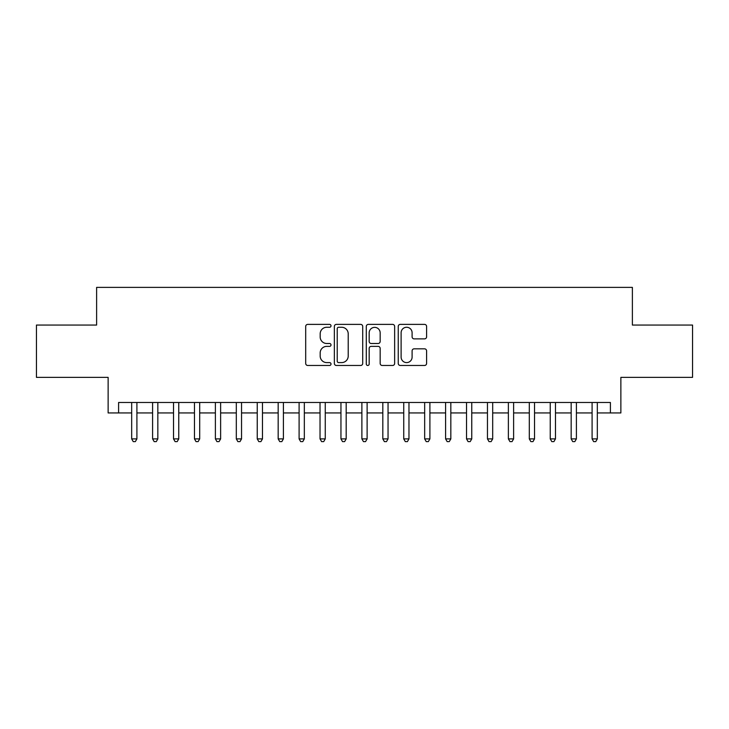 <?xml version="1.0" encoding="UTF-8"?>
<svg xmlns="http://www.w3.org/2000/svg" width="729" height="729" viewBox="0 0 729 729"><rect width="100%" height="100%" fill="white"/><g stroke="black" fill="none" stroke-linecap="round" stroke-linejoin="round"><path stroke-width="1.09" d="M331.012 325.827A1.44 1.44 0 0 0 329.581 324.387L307.747 324.387A2.05 2.05 0 0 0 305.697 326.446L305.697 363.425A2.05 2.05 0 0 0 307.747 365.475L329.581 365.475A1.44 1.44 0 0 0 331.012 364.035A1.44 1.44 0 0 0 329.581 362.595L326.756 362.595A6.57 6.57 0 0 1 320.177 356.025L320.177 352.945A6.57 6.57 0 0 1 326.756 346.366L329.581 346.366A1.44 1.44 0 0 0 331.012 344.935A1.44 1.44 0 0 0 329.581 343.496L326.756 343.496A6.57 6.57 0 0 1 320.177 336.916L320.177 333.836A6.57 6.57 0 0 1 326.756 327.266L329.581 327.266A1.44 1.44 0 0 0 331.012 325.827M424.533 338.876A2.05 2.05 0 0 0 426.593 336.816L426.593 326.446A2.05 2.05 0 0 0 424.533 324.387L400.294 324.387A2.05 2.05 0 0 0 398.244 326.446L398.244 363.425A2.05 2.05 0 0 0 400.294 365.475L424.533 365.475A2.05 2.05 0 0 0 426.593 363.425L426.593 350.886A2.05 2.05 0 0 0 424.533 348.836L414.163 348.836A2.05 2.05 0 0 0 412.104 350.886L412.104 357.101A5.495 5.495 0 0 1 406.609 362.595A5.495 5.495 0 0 1 401.114 357.101L401.114 332.761A5.495 5.495 0 0 1 406.609 327.266A5.495 5.495 0 0 1 412.104 332.761L412.104 336.816A2.05 2.05 0 0 0 414.163 338.876L424.533 338.876M118.59 412.951L118.59 402.481L610.41 402.481L610.41 412.951L620.871 412.951L620.871 377.367L692.55 377.367L692.55 325.052L632.38 325.052L632.38 287.381L96.62 287.381L96.62 325.052L36.45 325.052L36.45 377.367L108.129 377.367L108.129 412.951L131.676 412.951M362.705 326.446A2.05 2.05 0 0 0 360.645 324.387L336.406 324.387A2.05 2.05 0 0 0 334.356 326.446L334.356 363.425A2.05 2.05 0 0 0 336.406 365.475L360.645 365.475A2.05 2.05 0 0 0 362.705 363.425L362.705 326.446M368.355 324.387L392.594 324.387A2.05 2.05 0 0 1 394.644 326.446L394.644 363.425A2.05 2.05 0 0 1 392.594 365.475L382.215 365.475A2.05 2.05 0 0 1 380.164 363.425L380.164 348.426A2.05 2.05 0 0 0 378.105 346.366L371.225 346.366A2.05 2.05 0 0 0 369.175 348.426L369.175 364.035A1.44 1.44 0 0 1 367.735 365.475A1.44 1.44 0 0 1 366.295 364.035L366.295 326.446A2.05 2.05 0 0 1 368.355 324.387M136.906 412.951L152.598 412.951M157.838 412.951L173.529 412.951M178.76 412.951L194.461 412.951M199.691 412.951L215.383 412.951M220.623 412.951L236.314 412.951M241.545 412.951L257.246 412.951M262.476 412.951L278.168 412.951M283.399 412.951L299.1 412.951M304.33 412.951L320.031 412.951M325.262 412.951L340.953 412.951M346.184 412.951L361.885 412.951M367.115 412.951L382.816 412.951M388.047 412.951L403.738 412.951M408.969 412.951L424.67 412.951M429.9 412.951L445.601 412.951M450.832 412.951L466.524 412.951M471.754 412.951L487.455 412.951M492.686 412.951L508.377 412.951M513.617 412.951L529.309 412.951M534.539 412.951L550.24 412.951M555.471 412.951L571.162 412.951M576.402 412.951L592.094 412.951M597.324 412.951L610.41 412.951M338.666 327.266A1.44 1.44 0 0 0 337.226 328.706L337.226 361.165A1.44 1.44 0 0 0 338.666 362.595L341.646 362.595A6.57 6.57 0 0 0 348.216 356.025L348.216 333.836A6.57 6.57 0 0 0 341.646 327.266L338.666 327.266M380.164 332.861A5.495 5.495 0 0 0 374.67 327.367A5.495 5.495 0 0 0 369.175 332.861L369.175 341.436A2.05 2.05 0 0 0 371.225 343.496L378.105 343.496A2.05 2.05 0 0 0 380.164 341.436L380.164 332.861M136.906 402.481L136.906 438.904L131.676 438.904L131.676 402.481M136.906 438.904L135.339 441.619L133.243 441.619L131.676 438.904M157.838 402.481L157.838 438.904L152.598 438.904L152.598 402.481M157.838 438.904L156.261 441.619L154.174 441.619L152.598 438.904M178.76 402.481L178.76 438.904L173.529 438.904L173.529 402.481M178.76 438.904L177.193 441.619L175.097 441.619L173.529 438.904M199.691 402.481L199.691 438.904L194.461 438.904L194.461 402.481M199.691 438.904L198.124 441.619L196.028 441.619L194.461 438.904M220.623 402.481L220.623 438.904L215.383 438.904L215.383 402.481M220.623 438.904L219.046 441.619L216.96 441.619L215.383 438.904M241.545 402.481L241.545 438.904L236.314 438.904L236.314 402.481M241.545 438.904L239.978 441.619L237.882 441.619L236.314 438.904M262.476 402.481L262.476 438.904L257.246 438.904L257.246 402.481M262.476 438.904L260.909 441.619L258.813 441.619L257.246 438.904M283.399 402.481L283.399 438.904L278.168 438.904L278.168 402.481M283.399 438.904L281.831 441.619L279.745 441.619L278.168 438.904M304.33 402.481L304.33 438.904L299.1 438.904L299.1 402.481M304.33 438.904L302.763 441.619L300.667 441.619L299.1 438.904M325.262 402.481L325.262 438.904L320.031 438.904L320.031 402.481M325.262 438.904L323.694 441.619L321.598 441.619L320.031 438.904M346.184 402.481L346.184 438.904L340.953 438.904L340.953 402.481M346.184 438.904L344.617 441.619L342.53 441.619L340.953 438.904M367.115 402.481L367.115 438.904L361.885 438.904L361.885 402.481M367.115 438.904L365.548 441.619L363.452 441.619L361.885 438.904M388.047 402.481L388.047 438.904L382.816 438.904L382.816 402.481M388.047 438.904L386.47 441.619L384.383 441.619L382.816 438.904M408.969 402.481L408.969 438.904L403.738 438.904L403.738 402.481M408.969 438.904L407.402 441.619L405.306 441.619L403.738 438.904M429.9 402.481L429.9 438.904L424.67 438.904L424.67 402.481M429.9 438.904L428.333 441.619L426.237 441.619L424.67 438.904M450.832 402.481L450.832 438.904L445.601 438.904L445.601 402.481M450.832 438.904L449.255 441.619L447.169 441.619L445.601 438.904M471.754 402.481L471.754 438.904L466.524 438.904L466.524 402.481M471.754 438.904L470.187 441.619L468.091 441.619L466.524 438.904M492.686 402.481L492.686 438.904L487.455 438.904L487.455 402.481M492.686 438.904L491.118 441.619L489.022 441.619L487.455 438.904M513.617 402.481L513.617 438.904L508.377 438.904L508.377 402.481M513.617 438.904L512.04 441.619L509.954 441.619L508.377 438.904M534.539 402.481L534.539 438.904L529.309 438.904L529.309 402.481M534.539 438.904L532.972 441.619L530.876 441.619L529.309 438.904M555.471 402.481L555.471 438.904L550.24 438.904L550.24 402.481M555.471 438.904L553.903 441.619L551.807 441.619L550.24 438.904M576.402 402.481L576.402 438.904L571.162 438.904L571.162 402.481M576.402 438.904L574.826 441.619L572.739 441.619L571.162 438.904M597.324 402.481L597.324 438.904L592.094 438.904L592.094 402.481M597.324 438.904L595.757 441.619L593.661 441.619L592.094 438.904"/></g></svg>
